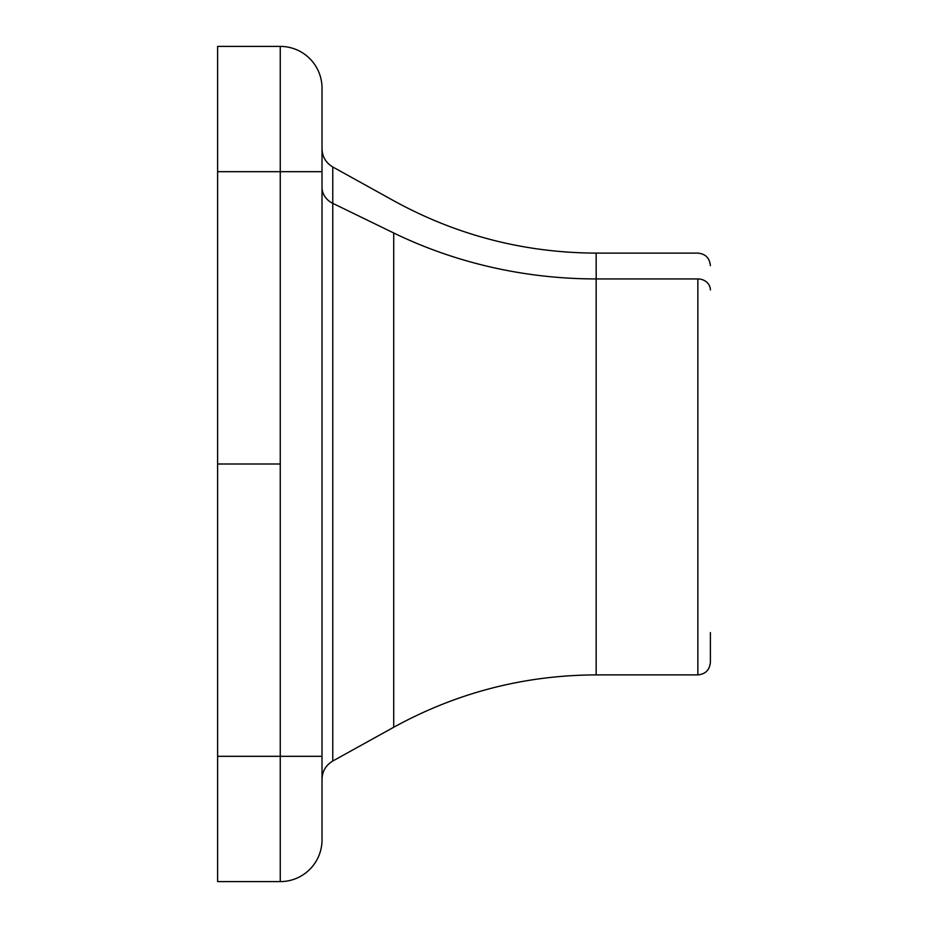 <?xml version="1.0" encoding="UTF-8"?>
<svg xmlns="http://www.w3.org/2000/svg" width="928" height="928" viewBox="0 0 928 928"><rect width="100%" height="100%" fill="white"/><g stroke="black" fill="none" stroke-linecap="round" stroke-linejoin="round"><path stroke-width="1.39" d="M710.384 632.583L710.384 662.36C709.642 669.97 705.466 674.146 697.856 674.888L697.856 278.934A12.528 10.997 0 0 1 710.384 289.919A12.528 10.997 180 0 0 697.856 278.934L697.856 674.888L596.17 674.888L596.17 278.934L697.856 278.934L596.17 278.934L596.17 253.112L596.17 674.888C524.239 675.178 456.762 692.636 393.716 727.25L393.716 232.974A417.6 366.479 180 0 0 596.17 278.934A417.6 366.479 0 0 1 393.716 232.974L393.716 727.25L332.769 761.03L332.769 203.336L393.716 232.974L332.769 203.336L332.769 166.97L332.769 761.03C325.879 765.159 322.294 771.249 322.016 779.288M322.016 187.676A20.88 18.328 180 0 0 332.769 203.336A20.88 18.328 0 0 1 322.016 187.676M322.016 149.13L322.016 171.68C322.016 209.229 322.016 209.229 322.016 171.68C322.016 134.131 322.016 134.131 322.016 171.68L322.016 88.16A41.76 41.76 0 0 0 280.256 46.4A41.76 41.76 0 0 1 322.016 88.16L322.016 171.68L280.256 171.68L280.256 46.4L217.616 46.4L280.256 46.4L280.256 171.68L322.016 171.68L322.016 756.32L322.016 88.16M322.016 839.84L322.016 756.32L280.256 756.32L280.256 171.68L217.616 171.68L217.616 46.4L217.616 171.68L280.256 171.68L280.256 464L217.616 464L217.616 171.68L217.616 464L280.256 464L280.256 756.32L322.016 756.32L322.016 839.84A41.76 41.76 0 0 1 280.256 881.6L280.256 756.32L217.616 756.32L217.616 464L217.616 756.32L280.256 756.32L280.256 881.6A41.76 41.76 0 0 0 322.016 839.84L322.016 785.552L322.016 839.84M280.256 881.6L217.616 881.6L217.616 756.32L217.616 881.6L280.256 881.6M322.016 756.32L322.016 684.783L322.016 756.32C322.016 718.771 322.016 718.771 322.016 756.32C322.016 793.869 322.016 793.869 322.016 756.32L322.016 827.857L322.016 756.32M322.016 785.552L322.016 778.87M322.016 148.712C322.294 156.751 325.879 162.841 332.769 166.97L393.716 200.75C456.762 235.364 524.239 252.822 596.17 253.112L697.856 253.112C705.466 253.854 709.642 258.03 710.384 265.64"/></g></svg>
